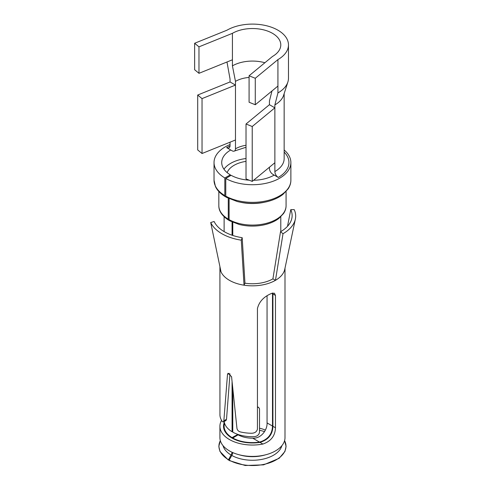 <?xml version="1.0" encoding="UTF-8"?>
<svg xmlns="http://www.w3.org/2000/svg" width="490" height="490" viewBox="0 0 490 490"><rect width="100%" height="100%" fill="white"/><g stroke="black" fill="none" stroke-linecap="round" stroke-linejoin="round"><path stroke-width="0.73" d="M272.489 56.466A28.334 16.36 0 0 0 280.788 44.896A28.334 16.36 0 0 0 263.302 29.78A28.334 16.36 0 0 0 232.419 33.326L198.977 46.85L194.64 43.267L226.986 30.19A36.021 20.794 0 0 1 266.242 25.682A36.021 20.794 0 0 1 288.475 44.896A36.021 20.794 0 0 1 277.928 59.602L255.278 78.278L249.079 75.772L272.489 56.466M194.64 43.267L194.64 69.739L198.977 73.316L232.419 59.798L232.419 65.868L235.476 81.358L235.476 148.813A4.802 2.775 60 0 1 234.483 151.012A4.802 2.775 60 0 1 232.076 150.773L226.643 147.637A4.802 2.775 60 0 0 229.044 147.876A4.802 2.775 60 0 0 230.043 145.677L230.043 142.186M235.476 139.993L202.033 153.511L202.033 98.613L235.476 85.088L230.043 81.953L230.043 79.013L226.986 61.997M271.993 90.962L269.433 100.965L269.433 104.701L274.872 107.837L274.872 104.897L277.928 92.935L277.928 59.602M277.928 92.935A36.021 20.794 0 0 0 287.875 82.008A36.021 20.794 0 0 0 288.475 78.229L288.475 44.896M269.433 167.213L269.433 168.419A4.802 2.775 60 0 0 272.832 174.305L278.265 177.441A4.802 2.775 60 0 1 274.872 171.561L274.872 107.837L252.221 126.512L252.221 181.41L246.023 178.905L246.023 124.007L252.221 126.512M232.419 59.798L232.419 33.326M264.888 62.732A28.334 16.36 0 0 0 232.419 65.868M274.872 104.897A31.697 18.302 0 0 0 283.624 95.281L287.875 82.008M249.079 77.432A24.016 13.867 0 0 0 235.476 81.358M225.768 196.141A38.422 22.185 0 0 0 267.466 200.606A38.422 22.185 0 0 0 290.876 180.185C290.895 183.101 289.994 185.986 288.169 188.84L282.951 194.395C278.7 197.727 273.206 200.202 266.468 201.813C256.601 204.005 246.819 203.895 237.111 201.482L226.264 197.243A2.401 1.36 119.1 0 1 225.768 196.141L225.768 178.495A38.422 22.185 0 0 0 267.466 182.96A38.422 22.185 0 0 0 290.876 162.539A38.422 22.185 0 0 0 284.151 150.001M230.043 144.519A38.422 22.185 0 0 0 214.032 162.539A38.422 22.185 0 0 0 224.818 177.95L230.343 174.869L230.343 175.757M225.89 196.809A2.401 1.409 -59.1 0 1 225.314 196.692A2.401 1.409 -59.1 0 1 224.818 195.596L224.818 177.95M225.768 178.495L231.102 175.304A30.735 17.744 0 0 0 249.19 180.185M253.6 180.271A30.735 17.744 0 0 0 274.192 175.089M230.723 149.989A30.735 17.744 0 0 0 221.719 162.539A30.735 17.744 0 0 0 230.343 174.869M232.775 222.295L232.775 235.457M232.775 389.146L232.775 432.143A28.334 16.36 0 0 0 253.6 436.719C256.974 436.535 258.953 435.059 259.522 432.29L259.522 408.77L258.72 407.49L257.44 407.129M229.1 198.677L229.1 219.636A2.401 1.36 119.1 0 0 229.602 220.739L239.077 224.445C247.174 226.466 255.388 226.631 263.712 224.941C269.898 223.587 274.939 221.419 278.841 218.43L283.581 213.493C285.266 210.908 286.099 208.305 286.074 205.678L286.074 191.523M228.273 198.285L228.273 219.159A2.401 1.409 120.9 0 0 228.769 220.255A2.401 1.409 120.9 0 0 229.259 220.378M232.07 221.988L232.07 235.225M232.07 382.004L232.07 431.739L232.775 431.347M246.023 158.521A30.735 17.744 0 0 0 223.967 169.203M232.775 438.501L232.775 438.023L238.109 434.832A20.654 11.925 0 0 0 252.724 438.176C261.256 438.777 267.485 429.65 267.056 422.919L267.056 295.887M237.601 435.138L237.601 434.538L232.07 437.619L232.07 438.115M236.725 433.981A20.654 11.925 0 0 0 237.601 434.538M246.023 161.369A25.933 14.976 0 0 0 227.146 172.609M272.446 293.1L272.489 293.718L271.809 293.326L274.443 293.216L275.466 295.433L275.466 427.77C275.184 435.818 270.995 441.245 262.891 444.05A32.536 18.785 180 0 1 219.918 426.257A32.536 18.785 180 0 1 221.235 420.965A32.536 18.785 0 0 1 221.554 420.371M267.056 422.919L272.489 426.055L272.489 293.718M272.489 426.055C272.232 434.244 267.901 439.591 259.516 442.096L252.724 438.176M232.775 438.023A28.334 16.36 0 0 0 259.516 442.096M224.579 423.311A28.334 16.36 0 0 0 224.12 426.257A28.334 16.36 0 0 0 232.07 437.619M224.193 421.535A28.334 16.36 0 0 0 232.07 431.739M284.574 440.632A33.528 19.355 180 0 1 269.886 462.713A33.528 19.355 180 0 1 229.167 460.104L229.167 460.52L245.214 465.5L263.608 464.851L279.141 458.315L284.941 451.468L286.087 446.384L284.586 440.59M229.167 460.104L231.795 455.443A4.802 2.726 119.1 0 0 232.744 452.576M220.322 440.59L218.822 446.384L219.973 451.468L228.334 460.043L231.06 455.02A4.802 2.824 120.9 0 0 232.04 452.252M228.334 460.043L230.245 458.187M198.977 73.316L198.977 46.85M202.033 98.613L197.697 95.029L197.697 149.934L202.033 153.511M230.043 81.953L197.697 95.029M277.928 86.069L255.278 104.75L255.278 78.278M255.278 104.75L249.079 102.239L249.079 75.772M274.872 162.735L252.221 181.41M269.433 104.701L246.023 124.007M219.918 426.257L219.918 437.625A32.536 18.785 0 0 0 247.83 456.221A32.536 18.785 0 0 0 283.679 442.917A32.536 18.785 0 0 0 284.996 437.625L284.996 268.183M219.924 266.64A32.536 18.785 0 0 0 219.918 267.044A32.536 18.785 0 0 0 221.027 271.907L210.706 222.527A43.224 24.953 0 0 0 241.27 240.174L244.032 285.192A32.536 18.785 0 0 0 260.135 285.303A32.536 18.785 0 0 0 275.466 280.329A32.536 18.785 0 0 0 283.679 272.336A32.536 18.785 0 0 0 284.757 269.316L295.36 219.085A43.224 24.953 0 0 0 294.208 209.61L290.778 209.64A39.672 22.908 180 0 1 291.838 218.344A39.672 22.908 180 0 1 290.527 222.019A39.672 22.908 180 0 1 280.507 231.77L283.018 233.712A43.224 24.953 0 0 0 293.933 223.091A43.224 24.953 0 0 0 295.36 219.085M221.027 271.907A32.536 18.785 0 0 0 244.032 285.192L244.963 283.183A28.935 16.709 0 0 0 272.918 278.859L280.507 231.77M272.918 278.859L275.466 280.329L283.018 233.712M244.963 283.183L242.189 237.693A39.672 22.908 180 0 1 214.136 221.498L210.706 222.527M242.189 237.693L241.27 240.174M287.507 226.3L290.778 209.64M275.466 427.77L272.918 426.3C272.654 434.465 268.349 439.83 260.006 442.384A28.935 16.709 180 0 1 223.52 426.257A28.935 16.709 180 0 1 224.322 422.337M272.918 426.3L272.918 293.963L275.466 295.433M272.801 293.014L272.918 293.963M228.101 373.282L231.568 376.706L236.952 428.37C237.319 430.177 238.471 431.365 240.406 431.941A32.536 18.785 0 0 0 251.003 433.258C254.555 433.319 256.705 431.941 257.44 429.13L257.44 308.553C259.137 301.613 263.914 296.542 271.791 293.332M219.918 267.044L219.949 415.33A32.536 18.785 0 0 0 222.233 421.449L223.348 422.025L223.85 420.806L227.507 374.366L228.046 373.307M229.982 373.858L226.521 419.269L226.049 420.463L223.348 422.025M274.872 171.561A31.697 18.302 0 0 0 284.151 158.619L284.151 93.633M278.265 177.441A36.499 21.076 0 0 0 284.151 152.09M230.037 145.91A36.499 21.076 0 0 0 226.643 147.637M246.023 145.261A24.016 13.867 0 0 0 235.476 148.813M214.032 162.539L214.032 180.185A38.422 22.185 0 0 0 224.818 195.596M265.372 430.128A20.654 11.925 0 0 0 259.522 428.229M240.627 202.278A33.62 19.41 0 0 0 264.282 202.278M229.1 219.636A33.62 19.41 0 0 0 265.592 223.544A33.62 19.41 0 0 0 286.074 205.678M218.834 191.523L218.834 205.678A33.62 19.41 0 0 0 228.273 219.159M239.365 454.824A28.334 16.36 0 0 0 265.543 454.824M231.795 455.443A29.743 17.175 0 0 0 261.979 459.357A29.743 17.175 0 0 0 281.86 445.673M223.048 445.673A29.743 17.175 0 0 0 231.06 455.02M228.34 459.626A33.528 19.355 180 0 1 220.335 440.632M262.891 444.05L260.006 442.384M229.234 373.368L227.507 374.366M226.521 419.269L223.85 420.806M246.023 147.251L234.483 151.012M290.876 180.185L290.876 162.539M214.032 180.185L215.435 186.47C217.107 190.255 220.396 193.66 225.314 196.692M218.834 205.678C218.791 208.624 219.575 214.295 228.769 220.255M280.788 231.605L280.788 216.77M224.12 429.638L224.12 426.257M224.12 231.605L224.12 216.77M258.72 407.49L257.44 406.755M264.576 431.586L259.522 430.196"/></g></svg>
